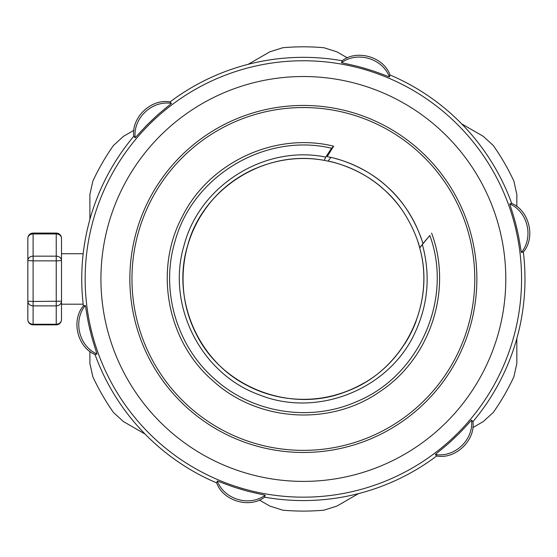<?xml version="1.0" encoding="UTF-8"?>
<svg xmlns="http://www.w3.org/2000/svg" width="557" height="557" viewBox="0 0 557 557"><rect width="100%" height="100%" fill="white"/><g stroke="black" fill="none" stroke-linecap="round" stroke-linejoin="round"><path stroke-width="0.84" d="M471.563 420.173C471.737 419.79 462.345 430.519 456.649 435.887A221.623 221.623 0 0 1 451.804 440.476C446.958 445.154 436.646 453.294 435.302 454.526C454.735 457.729 473.77 439.772 471.563 420.173L472.949 421.635A221.623 221.623 0 0 0 523.336 252.008L521.38 252.481C533.871 237.247 527.834 211.792 509.759 203.897C509.516 203.563 514.111 217.056 515.914 224.673A221.623 221.623 0 0 1 517.467 231.162C519.089 237.7 520.983 250.699 521.38 252.481M509.759 203.897L511.716 203.43A221.623 221.623 0 0 0 390.011 74.979L389.44 76.908C382.499 58.478 357.427 50.972 341.559 62.683L342.13 60.755A221.623 221.623 0 0 0 170.038 101.924C151.365 98.338 131.201 117.443 133.777 136.284A221.623 221.623 0 0 0 83.39 305.904C70.941 320.282 77.402 347.296 95.01 354.482A221.623 221.623 0 0 0 216.715 482.933C222.946 500.903 249.564 508.813 264.596 497.157A221.623 221.623 0 0 0 436.688 455.988L435.302 454.526M184.026 153.001A173.512 173.512 0 0 0 177.411 398.297A173.512 173.512 0 0 0 422.7 404.911A173.512 173.512 0 0 0 429.315 159.622A173.512 173.512 0 0 0 184.026 153.001M330.496 157.332L330.893 157.422C334.687 157.958 364.445 165.345 387.359 186.908C412.187 208.59 422.422 240.708 422.874 243.674L429.816 235.486L419.658 247.781C419.282 244.662 409.625 212.008 384.762 190.229C361.89 168.569 331.881 161.565 328.017 161.105L324.23 160.374L325.741 157.109L331.554 148.246L333.671 146.192L327.14 156.635L330.489 157.339M421.134 238.236A124.615 124.615 0 0 0 335.62 158.592A124.615 124.615 0 0 1 421.134 238.236M330.893 157.422A124.615 124.615 0 0 0 327.119 156.628A124.615 124.615 0 0 1 330.893 157.422L328.017 161.105A120.403 120.403 0 0 1 377.507 184.082A120.403 120.403 0 0 0 328.017 161.105M431.591 233.098C452.932 289.779 430.352 358.722 379.609 391.801C329.988 426.537 257.592 421.76 212.962 380.814C167.003 341.364 153.669 270.048 182.264 216.652C209.084 162.345 274.852 131.731 333.671 146.192M255.099 168.646A120.403 120.403 0 0 0 230.605 183.023A120.403 120.403 0 0 1 255.099 168.646M204.287 210.539A120.403 120.403 0 0 0 184.228 261.539A120.403 120.403 0 0 1 204.287 210.539M190.341 320.463A120.403 120.403 0 0 0 203.695 346.51A120.403 120.403 0 0 1 190.341 320.463M238.264 380.243A120.403 120.403 0 0 0 287.795 398.352A120.403 120.403 0 0 1 238.264 380.243M323.659 397.642A120.403 120.403 0 0 0 363.839 383.077A120.403 120.403 0 0 1 323.659 397.642M404.647 344.066A120.403 120.403 0 0 0 416.267 320.79A120.403 120.403 0 0 1 404.647 344.066M419.706 247.956A120.403 120.403 0 0 0 418.022 242.204A120.403 120.403 0 0 1 419.706 247.956L422.937 243.827M401.353 208.986A120.403 120.403 0 0 0 377.507 184.082A120.403 120.403 0 0 1 401.353 208.986M419.706 247.949C436.159 305.222 402.989 370.565 347.108 391.195C291.311 414.283 221.575 387.387 195.667 332.87C175.49 293.079 179.674 242.044 207.127 206.605C233.418 170.839 280.589 152.235 324.23 160.374L324.083 160.353C263.9 148.886 202.657 189.296 187.834 244.857C171.222 298.211 197.457 360.463 247.433 385.639C284.077 404.862 327.509 402.948 359.564 385.465C408.337 360.692 434.585 300.536 419.706 247.949M422.422 244.704C430.735 275.437 428.075 305.159 414.45 333.866C388.083 390.039 316.473 418.119 258.935 394.697C200.52 373.531 166.118 304.867 184.047 245.414C199.601 185.335 264.944 144.535 325.741 157.109M429.816 235.486C453.328 299.095 419.108 376.386 356.229 401.792C309.852 422.317 252.286 413.12 214.682 379.038C176.339 345.813 160.228 289.779 175.065 241.265C192.715 175.685 265.515 132.406 331.554 148.246M248.199 64.313L269.804 51.836L282.782 47.735A232.137 232.137 0 0 1 323.944 47.735L336.922 51.836L347.387 57.879M89.893 219.409L89.893 194.463L92.831 181.171A232.137 232.137 0 0 1 113.412 145.523L123.452 136.333L133.917 130.296M145.057 434.056L123.452 421.579L113.412 412.396A232.137 232.137 0 0 1 92.831 376.741L89.893 363.456L89.893 351.376M358.527 493.599L336.922 506.076L323.944 510.177A232.137 232.137 0 0 1 282.782 510.177L269.804 506.076L259.346 500.033M516.833 338.503L516.833 363.456L513.902 376.741A232.137 232.137 0 0 1 493.314 412.396L483.274 421.579L472.816 427.623M461.669 123.863L483.274 136.333L493.314 145.523A232.137 232.137 0 0 1 513.902 181.171L516.833 194.463L516.833 206.543M170.038 101.924L171.424 103.393C151.991 100.19 132.956 118.147 135.163 137.746C134.996 138.122 144.381 127.393 150.077 122.025A221.623 221.623 0 0 1 152.486 119.713A221.623 221.623 0 0 1 154.923 117.436C159.768 112.765 170.08 104.625 171.424 103.393M133.777 136.284L135.163 137.746M341.559 62.683C341.142 62.725 355.129 65.496 362.628 67.745A221.623 221.623 0 0 1 369.026 69.646C375.495 71.505 387.7 76.365 389.44 76.908M342.13 60.755C357.162 49.1 383.787 57.009 390.011 74.979M83.39 305.904L85.346 305.438C72.856 320.665 78.892 346.127 96.974 354.015C97.21 354.356 92.615 340.856 90.812 333.239A221.623 221.623 0 0 1 89.259 326.75C87.637 320.212 85.743 307.213 85.346 305.438M95.01 354.482L96.974 354.015M511.716 203.43C529.324 210.623 535.785 237.63 523.336 252.008M216.715 482.933L217.286 481.004C224.227 499.434 249.299 506.94 265.167 495.229C265.585 495.187 251.597 492.423 244.098 490.174A221.623 221.623 0 0 1 237.7 488.273C231.232 486.407 219.026 481.547 217.286 481.004M264.596 497.157L265.167 495.229M472.949 421.635C475.525 440.476 455.361 459.574 436.688 455.988M27.85 238.34L27.85 260.565A5.257 4.4 180 0 1 33.107 256.157L33.107 233.084A5.257 5.257 0 0 0 27.85 238.34A5.257 4.4 0 0 1 33.107 233.933L56.243 233.933A5.257 4.4 0 0 1 61.5 238.34A5.257 5.257 0 0 0 56.243 233.084L56.243 260.85L61.5 260.565A5.257 4.4 180 0 0 56.243 256.157L33.107 256.157L33.107 260.85L56.243 260.85L56.243 305.87A5.257 4.693 0 0 0 61.5 301.184L33.107 301.469L33.107 305.87L56.243 305.87L56.243 324.835A5.257 5.257 0 0 0 61.5 319.572A5.257 4.693 180 0 1 56.243 324.265L33.107 324.265A5.257 4.693 180 0 1 27.85 319.572A5.257 5.257 0 0 0 33.107 324.835L56.243 324.835M61.5 319.572L61.5 238.34M27.85 319.572L27.85 260.565L33.107 260.85L33.107 301.469L27.85 301.184A5.257 4.693 0 0 0 33.107 305.87L33.107 324.835M61.5 260.565L61.5 253.72L83.188 253.72M27.85 293.769L27.85 298.461M190.661 149.812A171.41 171.41 0 0 0 174.216 391.662A171.41 171.41 0 0 0 416.065 408.1A171.41 171.41 0 0 0 432.511 166.251A171.41 171.41 0 0 0 190.661 149.812M153.286 120.563A218.205 218.205 0 0 0 144.966 429.036A218.205 218.205 0 0 0 453.44 437.356A218.205 218.205 0 0 0 461.76 128.883A218.205 218.205 0 0 0 153.286 120.563M164.134 132.009A202.435 202.435 0 0 0 156.413 418.189A202.435 202.435 0 0 0 442.592 425.91A202.435 202.435 0 0 0 450.314 139.73A202.435 202.435 0 0 0 164.134 132.009M150.091 122.032L154.93 117.443M362.628 67.752L369.019 69.653M90.826 333.232L89.273 326.75M515.907 224.68L517.46 231.169M244.098 490.16L237.707 488.266M456.643 435.88L451.797 440.469M33.107 233.084L56.243 233.084M61.5 304.192L83.188 304.192"/></g></svg>
